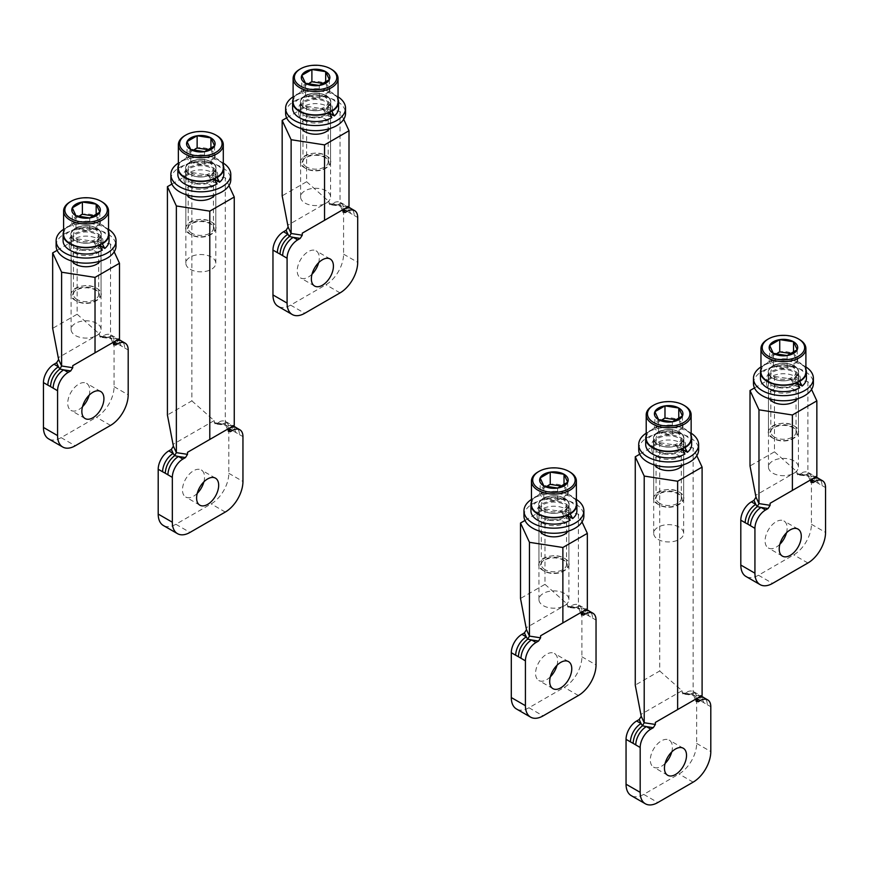 <?xml version="1.0" encoding="UTF-8"?>
<svg xmlns="http://www.w3.org/2000/svg" width="869" height="869" viewBox="0 0 869 869"><rect width="100%" height="100%" fill="white"/><g stroke="black" fill="none" stroke-linecap="round" stroke-linejoin="round"><path stroke-width="0.65" stroke-dasharray="4.34 3.26" d="M285.619 113.35A29.959 17.293 180 0 1 304.117 97.371A29.959 17.293 180 0 1 336.77 101.119A29.959 17.293 180 0 1 345.547 113.35M303.672 120.237A16.848 9.733 0 0 0 322.03 122.344A16.848 9.733 0 0 0 332.436 113.35A16.848 9.733 0 0 0 327.504 106.474A16.848 9.733 0 0 0 309.136 104.367A16.848 9.733 0 0 0 298.73 113.35A16.848 9.733 0 0 0 303.672 120.237M329.492 113.752A16.848 9.733 180 0 1 303.672 115.142A16.848 9.733 180 0 1 298.73 108.256A16.848 9.733 180 0 1 309.136 99.272A16.848 9.733 180 0 1 327.504 101.38A16.848 9.733 180 0 1 332.436 108.256A16.848 9.733 180 0 1 329.916 113.372M338.052 96.817A29.959 17.293 0 0 0 336.77 96.025A29.959 17.293 0 0 0 293.114 96.817M170.867 179.611A29.959 17.293 180 0 1 189.366 163.633A29.959 17.293 180 0 1 222.019 167.38A29.959 17.293 180 0 1 230.796 179.611M188.91 186.487A16.848 9.733 0 0 0 207.278 188.595A16.848 9.733 0 0 0 217.684 179.611A16.848 9.733 0 0 0 212.742 172.725A16.848 9.733 0 0 0 194.384 170.617A16.848 9.733 0 0 0 183.978 179.611A16.848 9.733 0 0 0 188.91 186.487M214.73 180.013A16.848 9.733 180 0 1 188.91 181.393A16.848 9.733 180 0 1 183.978 174.517A16.848 9.733 180 0 1 194.384 165.523A16.848 9.733 180 0 1 212.742 167.63A16.848 9.733 180 0 1 217.684 174.517A16.848 9.733 180 0 1 215.164 179.633M223.3 163.068A29.959 17.293 0 0 0 222.019 162.286A29.959 17.293 0 0 0 178.362 163.068M56.116 245.862A29.959 17.293 180 0 1 74.604 229.883A29.959 17.293 180 0 1 107.256 233.631A29.959 17.293 180 0 1 116.033 245.862M74.158 252.738A16.848 9.733 0 0 0 92.527 254.856A16.848 9.733 0 0 0 102.933 245.862A16.848 9.733 0 0 0 97.991 238.986A16.848 9.733 0 0 0 79.622 236.868A16.848 9.733 0 0 0 69.227 245.862A16.848 9.733 0 0 0 74.158 252.738M99.978 246.264A16.848 9.733 180 0 1 74.158 247.643A16.848 9.733 180 0 1 69.227 240.767A16.848 9.733 180 0 1 79.622 231.773A16.848 9.733 180 0 1 97.991 233.88A16.848 9.733 180 0 1 102.933 240.767A16.848 9.733 180 0 1 100.413 245.884M108.549 229.329A29.959 17.293 0 0 0 107.256 228.536A29.959 17.293 0 0 0 63.6 229.329M523.964 515.969A29.959 17.293 180 0 1 542.452 499.99A29.959 17.293 180 0 1 575.104 503.738A29.959 17.293 180 0 1 583.881 515.969M542.006 522.856A16.848 9.733 0 0 0 560.375 524.963A16.848 9.733 0 0 0 570.77 515.969A16.848 9.733 0 0 0 565.838 509.093A16.848 9.733 0 0 0 547.47 506.985A16.848 9.733 0 0 0 537.075 515.969A16.848 9.733 0 0 0 542.006 522.856M567.826 516.371A16.848 9.733 180 0 1 542.006 517.75A16.848 9.733 180 0 1 537.075 510.874A16.848 9.733 180 0 1 547.47 501.88A16.848 9.733 180 0 1 565.838 503.998A16.848 9.733 180 0 1 570.77 510.874A16.848 9.733 180 0 1 568.261 515.99M576.397 499.436A29.959 17.293 0 0 0 575.104 498.643A29.959 17.293 0 0 0 531.448 499.436M638.715 449.718A29.959 17.293 180 0 1 657.214 433.74A29.959 17.293 180 0 1 689.867 437.487A29.959 17.293 180 0 1 698.643 449.718M656.758 456.594A16.848 9.733 0 0 0 675.126 458.713A16.848 9.733 0 0 0 685.532 449.718A16.848 9.733 0 0 0 680.59 442.842A16.848 9.733 0 0 0 662.232 440.724A16.848 9.733 0 0 0 651.826 449.718A16.848 9.733 0 0 0 656.758 456.594M682.578 450.12A16.848 9.733 180 0 1 656.758 451.5A16.848 9.733 180 0 1 651.826 444.624A16.848 9.733 180 0 1 662.232 435.63A16.848 9.733 180 0 1 680.59 437.737A16.848 9.733 180 0 1 685.532 444.624A16.848 9.733 180 0 1 683.012 449.74M691.148 433.175A29.959 17.293 0 0 0 689.867 432.393A29.959 17.293 0 0 0 646.21 433.175M753.466 383.468A29.959 17.293 180 0 1 771.965 367.478A29.959 17.293 180 0 1 804.618 371.237A29.959 17.293 180 0 1 813.395 383.468M771.52 390.344A16.848 9.733 0 0 0 789.878 392.451A16.848 9.733 0 0 0 800.284 383.468A16.848 9.733 0 0 0 795.352 376.581A16.848 9.733 0 0 0 776.984 374.474A16.848 9.733 0 0 0 766.577 383.468A16.848 9.733 0 0 0 771.52 390.344M797.34 383.87A16.848 9.733 180 0 1 771.52 385.249A16.848 9.733 180 0 1 766.577 378.363A16.848 9.733 180 0 1 776.984 369.379A16.848 9.733 180 0 1 795.352 371.487A16.848 9.733 180 0 1 800.284 378.363A16.848 9.733 180 0 1 797.764 383.49M805.9 366.924A29.959 17.293 0 0 0 804.618 366.131A29.959 17.293 0 0 0 760.962 366.924M328.862 112.764L328.732 112.688A15.229 8.788 0 0 0 330.817 108.256A15.229 8.788 0 0 0 326.353 102.042A15.229 8.788 0 0 0 302.434 103.824A15.229 8.788 0 0 0 300.359 108.256A15.229 8.788 0 0 0 304.813 114.48A15.229 8.788 0 0 0 326.353 114.48L323.268 109.537A15.229 8.788 180 0 1 304.813 108.158A15.229 8.788 180 0 1 300.359 101.934A15.229 8.788 180 0 1 309.755 93.819A15.229 8.788 180 0 1 326.353 95.72A15.229 8.788 180 0 1 330.817 101.934A15.229 8.788 180 0 1 326.353 108.158L331.469 111.113M292.614 108.256A22.974 13.263 180 0 1 306.79 96.003A22.974 13.263 180 0 1 331.828 98.881A22.974 13.263 180 0 1 338.552 108.256M331.828 117.641L326.353 114.48M328.732 112.688L326.353 108.158M323.268 109.537L328.504 112.557M338.052 99.185A22.974 13.263 0 0 0 331.828 92.559A22.974 13.263 0 0 0 299.338 92.559A22.974 13.263 0 0 0 293.114 99.185M214.1 179.014L213.98 178.949A15.229 8.788 0 0 0 216.055 174.517A15.229 8.788 0 0 0 211.601 168.293A15.229 8.788 0 0 0 187.682 170.074A15.229 8.788 0 0 0 185.597 174.517A15.229 8.788 0 0 0 190.061 180.73A15.229 8.788 0 0 0 211.601 180.73L208.506 175.788A15.229 8.788 180 0 1 190.061 174.408A15.229 8.788 180 0 1 185.597 168.195A15.229 8.788 180 0 1 195.004 160.07A15.229 8.788 180 0 1 211.601 161.971A15.229 8.788 180 0 1 216.055 168.195A15.229 8.788 180 0 1 211.601 174.408L216.718 177.363M177.863 174.517A22.974 13.263 180 0 1 192.038 162.264A22.974 13.263 180 0 1 217.076 165.132A22.974 13.263 180 0 1 223.8 174.517M217.076 183.891L211.601 180.73M213.98 178.949L211.601 174.408M208.506 175.788L213.741 178.808M223.3 165.447A22.974 13.263 0 0 0 217.076 158.81A22.974 13.263 0 0 0 184.586 158.81A22.974 13.263 0 0 0 178.362 165.447M99.348 245.264L99.229 245.199A15.229 8.788 0 0 0 101.304 240.767A15.229 8.788 0 0 0 96.839 234.543A15.229 8.788 0 0 0 72.92 236.335A15.229 8.788 0 0 0 70.845 240.767A15.229 8.788 0 0 0 75.31 246.981A15.229 8.788 0 0 0 96.839 246.981L93.754 242.038A15.229 8.788 180 0 1 75.31 240.659A15.229 8.788 180 0 1 70.845 234.445A15.229 8.788 180 0 1 80.241 226.32A15.229 8.788 180 0 1 96.839 228.232A15.229 8.788 180 0 1 101.304 234.445A15.229 8.788 180 0 1 96.839 240.659L101.966 243.624M63.1 240.767A22.974 13.263 180 0 1 77.287 228.514A22.974 13.263 180 0 1 102.314 231.393A22.974 13.263 180 0 1 109.049 240.767M102.314 250.142L96.839 246.981M99.229 245.199L96.839 240.659M93.754 242.038L98.99 245.058M108.549 231.697A22.974 13.263 0 0 0 102.314 225.071A22.974 13.263 0 0 0 69.835 225.071A22.974 13.263 0 0 0 63.6 231.697M567.196 515.382L567.077 515.306A15.229 8.788 0 0 0 569.152 510.874A15.229 8.788 0 0 0 564.687 504.661A15.229 8.788 0 0 0 540.768 506.442A15.229 8.788 0 0 0 538.693 510.874A15.229 8.788 0 0 0 543.158 517.088A15.229 8.788 0 0 0 564.687 517.088L561.602 512.145A15.229 8.788 180 0 1 543.158 510.776A15.229 8.788 180 0 1 538.693 504.552A15.229 8.788 180 0 1 548.089 496.427A15.229 8.788 180 0 1 564.687 498.339A15.229 8.788 180 0 1 569.152 504.552A15.229 8.788 180 0 1 564.687 510.776L569.814 513.731M530.948 510.874A22.974 13.263 180 0 1 545.135 498.621A22.974 13.263 180 0 1 570.162 501.5A22.974 13.263 180 0 1 576.897 510.874M570.162 520.249L564.687 517.088M567.077 515.306L564.687 510.776M561.602 512.145L566.838 515.176M576.397 501.804A22.974 13.263 0 0 0 570.162 495.178A22.974 13.263 0 0 0 537.683 495.178A22.974 13.263 0 0 0 531.448 501.804M681.948 449.121L681.828 449.056A15.229 8.788 0 0 0 683.903 444.624A15.229 8.788 0 0 0 679.449 438.4A15.229 8.788 0 0 0 655.53 440.192A15.229 8.788 0 0 0 653.445 444.624A15.229 8.788 0 0 0 657.909 450.837A15.229 8.788 0 0 0 679.449 450.837L676.354 445.895A15.229 8.788 180 0 1 657.909 444.515A15.229 8.788 180 0 1 653.445 438.302A15.229 8.788 180 0 1 662.851 430.177A15.229 8.788 180 0 1 679.449 432.089A15.229 8.788 180 0 1 683.903 438.302A15.229 8.788 180 0 1 679.449 444.515L684.566 447.47M645.71 444.624A22.974 13.263 180 0 1 659.886 432.371A22.974 13.263 180 0 1 684.924 435.239A22.974 13.263 180 0 1 691.648 444.624M684.924 453.998L679.449 450.837M681.828 449.056L679.449 444.515M676.354 445.895L681.589 448.915M691.148 435.554A22.974 13.263 0 0 0 684.924 428.928A22.974 13.263 0 0 0 652.434 428.928A22.974 13.263 0 0 0 646.21 435.554M796.71 382.871L796.58 382.805A15.229 8.788 0 0 0 798.665 378.363A15.229 8.788 0 0 0 794.201 372.149A15.229 8.788 0 0 0 770.282 373.931A15.229 8.788 0 0 0 768.207 378.363A15.229 8.788 0 0 0 772.66 384.587A15.229 8.788 0 0 0 794.201 384.587L791.116 379.644A15.229 8.788 180 0 1 772.66 378.265A15.229 8.788 180 0 1 768.207 372.051A15.229 8.788 180 0 1 777.603 363.926A15.229 8.788 180 0 1 794.201 365.827A15.229 8.788 180 0 1 798.665 372.051A15.229 8.788 180 0 1 794.201 378.265L799.317 381.219M760.462 378.363A22.974 13.263 180 0 1 774.637 366.121A22.974 13.263 180 0 1 799.676 368.988A22.974 13.263 180 0 1 806.399 378.363M799.676 387.748L794.201 384.587M796.58 382.805L794.201 378.265M791.116 379.644L796.352 382.664M805.9 369.303A22.974 13.263 0 0 0 799.676 362.666A22.974 13.263 0 0 0 767.186 362.666A22.974 13.263 0 0 0 760.962 369.303M306.051 168.597L306.051 168.597A13.48 7.788 180 0 1 306.051 157.593A13.48 7.788 180 0 1 325.115 157.593A13.48 7.788 180 0 1 325.115 168.597A13.48 7.788 180 0 1 306.051 168.597L304.997 167.989A14.979 8.647 180 0 1 300.609 161.873A14.979 8.647 180 0 1 309.853 153.878A14.979 8.647 180 0 1 326.179 155.757A14.979 8.647 180 0 1 330.568 161.873A14.979 8.647 180 0 1 326.179 167.989A14.979 8.647 180 0 1 304.997 167.989C290.659 160.493 313.188 147.48 326.179 155.757C340.507 163.253 317.989 176.266 304.997 167.989L306.051 168.597M304.997 108.06A14.979 8.647 0 0 0 321.313 109.928A14.979 8.647 0 0 0 330.568 101.934A14.979 8.647 0 0 0 326.179 95.818A14.979 8.647 0 0 0 309.853 93.95A14.979 8.647 0 0 0 300.609 101.934A14.979 8.647 0 0 0 304.997 108.06C317.978 116.327 340.507 103.324 326.179 95.818C313.188 87.552 290.659 100.554 304.997 108.06M293.114 101.934A22.475 12.97 180 0 1 306.985 89.952A22.475 12.97 180 0 1 331.469 92.766A22.475 12.97 180 0 1 338.052 101.934M331.469 69.324A22.475 12.97 0 0 0 299.696 69.324M329.373 79.611L329.373 91.842L325.679 83.88L323.974 83.62M325.679 82.577L325.679 83.88A14.273 8.234 180 0 1 329.373 91.842A14.273 8.234 180 0 1 319.281 97.665L329.373 91.842M319.281 85.434L319.281 97.665A14.273 8.234 180 0 1 305.497 95.536L319.281 97.665M305.497 83.305L305.497 95.536A14.273 8.234 180 0 1 301.804 87.573L305.497 95.536M301.804 75.342L301.804 87.573A14.273 8.234 180 0 1 311.895 81.751A14.273 8.234 180 0 1 325.679 83.88M307.767 84.13L301.804 87.573M306.659 167.022A12.611 7.289 180 0 1 302.966 161.873A12.611 7.289 180 0 1 310.754 155.149A12.611 7.289 180 0 1 324.506 156.724A12.611 7.289 180 0 1 328.2 161.873A12.611 7.289 180 0 1 320.411 168.608A12.611 7.289 180 0 1 306.659 167.022M324.506 96.785A12.611 7.289 0 0 0 310.754 95.21A12.611 7.289 0 0 0 302.966 101.934A12.611 7.289 0 0 0 306.659 107.093A12.611 7.289 0 0 0 320.411 108.668A12.611 7.289 0 0 0 328.2 101.934A12.611 7.289 0 0 0 324.506 96.785M191.299 234.858L191.299 234.858A13.48 7.788 180 0 1 191.299 223.844A13.48 7.788 180 0 1 210.363 223.844A13.48 7.788 180 0 1 210.363 234.858A13.48 7.788 180 0 1 191.299 234.858L190.235 234.239A14.979 8.647 180 0 1 185.847 228.123A14.979 8.647 180 0 1 195.101 220.139A14.979 8.647 180 0 1 211.428 222.008A14.979 8.647 180 0 1 215.805 228.123A14.979 8.647 180 0 1 211.428 234.239A14.979 8.647 180 0 1 190.235 234.239C175.907 226.744 198.425 213.741 211.428 222.008C225.755 229.514 203.227 242.516 190.235 234.239L191.299 234.858M190.235 174.311A14.979 8.647 0 0 0 206.561 176.179A14.979 8.647 0 0 0 215.805 168.195A14.979 8.647 0 0 0 211.428 162.079A14.979 8.647 0 0 0 195.101 160.2A14.979 8.647 0 0 0 185.847 168.195A14.979 8.647 0 0 0 190.235 174.311C203.227 182.577 225.755 169.574 211.428 162.079C198.436 153.802 175.907 166.805 190.235 174.311M178.362 168.195A22.475 12.97 180 0 1 192.234 156.203A22.475 12.97 180 0 1 216.718 159.016A22.475 12.97 180 0 1 223.3 168.195M216.718 135.575A22.475 12.97 0 0 0 184.945 135.575M214.61 145.862L214.61 158.093L210.917 150.131L209.212 149.87M210.917 148.827L210.917 150.131A14.273 8.234 180 0 1 214.61 158.093A14.273 8.234 180 0 1 204.519 163.915L214.61 158.093M204.519 151.684L204.519 163.915A14.273 8.234 180 0 1 190.745 161.786L204.519 163.915M190.745 149.555L190.745 161.786A14.273 8.234 180 0 1 187.052 153.824L190.745 161.786M187.052 141.593L187.052 153.824A14.273 8.234 180 0 1 197.133 148.002A14.273 8.234 180 0 1 210.917 150.131M193.005 150.391L187.052 153.824M191.908 233.272A12.611 7.289 180 0 1 188.215 228.123A12.611 7.289 180 0 1 196.003 221.399A12.611 7.289 180 0 1 209.755 222.975A12.611 7.289 180 0 1 213.448 228.123A12.611 7.289 180 0 1 205.66 234.858A12.611 7.289 180 0 1 191.908 233.272M209.755 163.046A12.611 7.289 0 0 0 196.003 161.46A12.611 7.289 0 0 0 188.215 168.195A12.611 7.289 0 0 0 191.908 173.344A12.611 7.289 0 0 0 205.66 174.919A12.611 7.289 0 0 0 213.448 168.195A12.611 7.289 0 0 0 209.755 163.046M76.537 301.108L76.537 301.108A13.48 7.788 180 0 1 76.537 290.094A13.48 7.788 180 0 1 95.612 290.094A13.48 7.788 180 0 1 95.612 301.108A13.48 7.788 180 0 1 76.537 301.108L75.484 300.5A14.979 8.647 180 0 1 71.095 294.385A14.979 8.647 180 0 1 80.339 286.39A14.979 8.647 180 0 1 96.665 288.269A14.979 8.647 180 0 1 101.054 294.385A14.979 8.647 180 0 1 96.665 300.5A14.979 8.647 180 0 1 75.484 300.5C61.156 292.994 83.674 279.992 96.665 288.269C110.993 295.764 88.475 308.767 75.484 300.5L76.537 301.108M75.484 240.561A14.979 8.647 0 0 0 91.81 242.44A14.979 8.647 0 0 0 101.054 234.445A14.979 8.647 0 0 0 96.665 228.33A14.979 8.647 0 0 0 80.339 226.451A14.979 8.647 0 0 0 71.095 234.445A14.979 8.647 0 0 0 75.484 240.561C88.464 248.838 111.004 235.836 96.665 228.33C83.685 220.053 61.145 233.055 75.484 240.561M63.6 234.445A22.475 12.97 180 0 1 77.471 222.464A22.475 12.97 180 0 1 101.966 225.277A22.475 12.97 180 0 1 108.549 234.445M101.966 201.825A22.475 12.97 0 0 0 70.183 201.825M99.859 212.112L99.859 224.343L96.166 216.392L94.46 216.12M96.166 215.077L96.166 216.392A14.273 8.234 180 0 1 99.859 224.343A14.273 8.234 180 0 1 89.768 230.176L99.859 224.343M89.768 217.945L89.768 230.176A14.273 8.234 180 0 1 75.983 228.036L89.768 230.176M75.983 215.805L75.983 228.036A14.273 8.234 180 0 1 72.29 220.085L75.983 228.036M72.29 207.854L72.29 220.085A14.273 8.234 180 0 1 82.381 214.252A14.273 8.234 180 0 1 96.166 216.392M78.253 216.642L72.29 220.085M77.156 299.533A12.611 7.289 180 0 1 73.463 294.385A12.611 7.289 180 0 1 81.251 287.65A12.611 7.289 180 0 1 94.993 289.225A12.611 7.289 180 0 1 98.686 294.385A12.611 7.289 180 0 1 90.897 301.108A12.611 7.289 180 0 1 77.156 299.533M94.993 229.297A12.611 7.289 0 0 0 81.251 227.721A12.611 7.289 0 0 0 73.463 234.445A12.611 7.289 0 0 0 77.156 239.594A12.611 7.289 0 0 0 90.897 241.18A12.611 7.289 0 0 0 98.686 234.445A12.611 7.289 0 0 0 94.993 229.297M544.385 571.215L544.385 571.215A13.48 7.788 180 0 1 544.385 560.212A13.48 7.788 180 0 1 563.46 560.212A13.48 7.788 180 0 1 563.46 571.215A13.48 7.788 180 0 1 544.385 571.215L543.331 570.607A14.979 8.647 180 0 1 538.943 564.492A14.979 8.647 180 0 1 548.187 556.497A14.979 8.647 180 0 1 564.513 558.376A14.979 8.647 180 0 1 568.902 564.492A14.979 8.647 180 0 1 564.513 570.607A14.979 8.647 180 0 1 543.331 570.607C529.004 563.112 551.522 550.099 564.513 558.376C578.841 565.871 556.323 578.884 543.331 570.607L544.385 571.215M543.331 510.668A14.979 8.647 0 0 0 559.658 512.547A14.979 8.647 0 0 0 568.902 504.552A14.979 8.647 0 0 0 564.513 498.437A14.979 8.647 0 0 0 548.187 496.568A14.979 8.647 0 0 0 538.943 504.552A14.979 8.647 0 0 0 543.331 510.668C556.312 518.945 578.852 505.943 564.513 498.437C551.533 490.17 528.993 503.173 543.331 510.668M531.448 504.552A22.475 12.97 180 0 1 545.319 492.571A22.475 12.97 180 0 1 569.814 495.384A22.475 12.97 180 0 1 576.397 504.552M569.814 471.932A22.475 12.97 0 0 0 538.03 471.943M567.707 482.219L567.707 494.45L564.014 486.499L562.308 486.238M564.014 485.184L564.014 486.499A14.273 8.234 180 0 1 567.707 494.45A14.273 8.234 180 0 1 557.616 500.283L567.707 494.45M557.616 488.052L557.616 500.283A14.273 8.234 180 0 1 543.831 498.143L557.616 500.283M543.831 485.912L543.831 498.143A14.273 8.234 180 0 1 540.138 490.192L543.831 498.143M540.138 477.961L540.138 490.192A14.273 8.234 180 0 1 550.229 484.37A14.273 8.234 180 0 1 564.014 486.499M546.101 486.749L540.138 490.192M545.004 569.64A12.611 7.289 180 0 1 541.311 564.492A12.611 7.289 180 0 1 549.099 557.757A12.611 7.289 180 0 1 562.84 559.343A12.611 7.289 180 0 1 566.534 564.492A12.611 7.289 180 0 1 558.745 571.215A12.611 7.289 180 0 1 545.004 569.64M562.84 499.403A12.611 7.289 0 0 0 549.099 497.828A12.611 7.289 0 0 0 541.311 504.552A12.611 7.289 0 0 0 545.004 509.701A12.611 7.289 0 0 0 558.745 511.287A12.611 7.289 0 0 0 566.534 504.552A12.611 7.289 0 0 0 562.84 499.403M659.147 504.965L659.147 504.965A13.48 7.788 180 0 1 659.147 493.95A13.48 7.788 180 0 1 678.211 493.95A13.48 7.788 180 0 1 678.211 504.965A13.48 7.788 180 0 1 659.147 504.965L658.083 504.357A14.979 8.647 180 0 1 653.694 498.241A14.979 8.647 180 0 1 662.949 490.246A14.979 8.647 180 0 1 679.265 492.126A14.979 8.647 180 0 1 683.653 498.241A14.979 8.647 180 0 1 679.276 504.357A14.979 8.647 180 0 1 658.083 504.357C643.755 496.851 666.273 483.848 679.265 492.126C693.603 499.621 671.074 512.623 658.083 504.357L659.147 504.965M658.083 444.417A14.979 8.647 0 0 0 674.409 446.297A14.979 8.647 0 0 0 683.653 438.302A14.979 8.647 0 0 0 679.265 432.186A14.979 8.647 0 0 0 662.949 430.307A14.979 8.647 0 0 0 653.694 438.302A14.979 8.647 0 0 0 658.083 444.417C671.074 452.695 693.603 439.692 679.265 432.186C666.284 423.909 643.755 436.911 658.083 444.417M646.21 438.302A22.475 12.97 180 0 1 660.082 426.321A22.475 12.97 180 0 1 684.566 429.123A22.475 12.97 180 0 1 691.148 438.302M684.566 405.682A22.475 12.97 0 0 0 652.793 405.682M682.458 415.969L682.458 428.2L678.765 420.248L677.06 419.977M678.765 418.934L678.765 420.248A14.273 8.234 180 0 1 682.458 428.2A14.273 8.234 180 0 1 672.367 434.022L682.458 428.2M672.367 421.791L672.367 434.022A14.273 8.234 180 0 1 658.583 431.893L672.367 434.022M658.583 419.662L658.583 431.893A14.273 8.234 180 0 1 654.889 423.942L658.583 431.893M654.889 411.71L654.889 423.942A14.273 8.234 180 0 1 664.981 418.108A14.273 8.234 180 0 1 678.765 420.248M660.853 420.498L654.889 423.942M659.756 503.39A12.611 7.289 180 0 1 656.062 498.241A12.611 7.289 180 0 1 663.851 491.506A12.611 7.289 180 0 1 677.603 493.081A12.611 7.289 180 0 1 681.296 498.241A12.611 7.289 180 0 1 673.508 504.965A12.611 7.289 180 0 1 659.756 503.39M677.603 433.153A12.611 7.289 0 0 0 663.851 431.567A12.611 7.289 0 0 0 656.062 438.302A12.611 7.289 0 0 0 659.756 443.451A12.611 7.289 0 0 0 673.508 445.026A12.611 7.289 0 0 0 681.296 438.302A12.611 7.289 0 0 0 677.603 433.153M773.899 438.715L773.899 438.715A13.48 7.788 180 0 1 773.899 427.7A13.48 7.788 180 0 1 792.962 427.7A13.48 7.788 180 0 1 792.962 438.715A13.48 7.788 180 0 1 773.899 438.715L772.834 438.095A14.979 8.647 180 0 1 768.457 431.98A14.979 8.647 180 0 1 777.701 423.996A14.979 8.647 180 0 1 794.027 425.864A14.979 8.647 180 0 1 798.415 431.98A14.979 8.647 180 0 1 794.027 438.095A14.979 8.647 180 0 1 772.834 438.095C758.507 430.6 781.035 417.598 794.027 425.864C808.355 433.359 785.837 446.373 772.834 438.095L773.899 438.715M772.834 378.167A14.979 8.647 0 0 0 789.161 380.035A14.979 8.647 0 0 0 798.415 372.051A14.979 8.647 0 0 0 794.027 365.936A14.979 8.647 0 0 0 777.701 364.057A14.979 8.647 0 0 0 768.457 372.051A14.979 8.647 0 0 0 772.834 378.167C785.826 386.433 808.355 373.431 794.027 365.936C781.035 357.659 758.507 370.661 772.834 378.167M760.962 372.051A22.475 12.97 180 0 1 774.833 360.059A22.475 12.97 180 0 1 799.317 362.873A22.475 12.97 180 0 1 805.9 372.051M799.317 339.431A22.475 12.97 0 0 0 767.544 339.431M797.21 349.718L797.21 361.949L793.527 353.987L791.822 353.726M793.527 352.684L793.527 353.987A14.273 8.234 180 0 1 797.21 361.949A14.273 8.234 180 0 1 787.129 367.772L797.21 361.949M787.129 355.54L787.129 367.772A14.273 8.234 180 0 1 773.345 365.643L787.129 367.772M773.345 353.411L773.345 365.643A14.273 8.234 180 0 1 769.652 357.68L773.345 365.643M769.652 345.449L769.652 357.68A14.273 8.234 180 0 1 779.743 351.858A14.273 8.234 180 0 1 793.527 353.987M775.615 354.248L769.652 357.68M774.507 437.129A12.611 7.289 180 0 1 770.814 431.98A12.611 7.289 180 0 1 778.602 425.256A12.611 7.289 180 0 1 792.354 426.831A12.611 7.289 180 0 1 796.047 431.98A12.611 7.289 180 0 1 788.259 438.715A12.611 7.289 180 0 1 774.507 437.129M792.354 366.903A12.611 7.289 0 0 0 778.602 365.317A12.611 7.289 0 0 0 770.814 372.051A12.611 7.289 0 0 0 774.507 377.2A12.611 7.289 0 0 0 788.259 378.775A12.611 7.289 0 0 0 796.047 372.051A12.611 7.289 0 0 0 792.354 366.903M57.137 250.337L77.124 238.801L77.124 314.23L52.661 328.352M114.187 251.836L110.537 243.972L77.124 238.801M72.062 261.145A14.979 8.647 180 0 1 71.095 258.093A14.979 8.647 180 0 1 80.339 250.098A14.979 8.647 180 0 1 96.665 251.977A14.979 8.647 180 0 1 101.054 258.093A14.979 8.647 180 0 1 100.087 261.145M96.665 323.333A14.979 8.647 0 0 0 80.339 321.454A14.979 8.647 0 0 0 71.095 329.449A14.979 8.647 0 0 0 75.484 335.564A14.979 8.647 0 0 0 91.81 337.433A14.979 8.647 0 0 0 101.054 329.449A14.979 8.647 0 0 0 96.665 323.333M89.138 395.199A15.609 9.005 120 0 0 89.789 390.496A15.609 9.005 120 0 0 86.563 383.348A15.609 9.005 120 0 0 74.538 387.531A15.609 9.005 120 0 0 67.728 403.238A15.609 9.005 120 0 0 70.954 410.374A15.609 9.005 120 0 0 82.501 406.692M77.124 314.23L99.403 333.978L100.228 337.183L103.476 335.706A14.979 8.647 -60 0 1 110.971 334.967A14.979 8.647 -60 0 1 114.067 341.821L114.067 386.672A24.962 14.415 -60 0 1 96.416 417.25L61.102 437.639A24.962 14.415 -60 0 1 48.621 438.867M99.403 333.978L58.625 357.517M101.434 336.879L107.006 337.748A14.979 8.647 -60 0 1 114.502 336.998A14.979 8.647 -60 0 1 117.597 343.863L124.658 347.937A14.979 8.647 -60 0 0 121.562 341.082M121.128 345.753L117.673 338.682L112.21 338.791L114.067 341.821L117.597 343.863M110.971 334.967L117.673 338.682M103.476 335.706L107.006 337.748L112.21 338.791L100.228 337.183M112.21 338.791L110.537 337.748L110.537 243.972M113.567 344.645L110.537 337.748L113.524 344.178M119.487 338.693L113.524 342.136M286.64 117.836L306.627 106.29L306.627 181.719L282.164 195.84M343.7 119.335L340.051 111.46L306.627 106.29M301.576 128.645A14.979 8.647 180 0 1 300.609 125.581A14.979 8.647 180 0 1 309.853 117.597A14.979 8.647 180 0 1 326.179 119.466A14.979 8.647 180 0 1 330.568 125.581A14.979 8.647 180 0 1 329.601 128.645M326.179 190.822A14.979 8.647 0 0 0 309.853 188.942A14.979 8.647 0 0 0 300.609 196.937A14.979 8.647 0 0 0 304.997 203.053A14.979 8.647 0 0 0 321.313 204.932A14.979 8.647 0 0 0 330.568 196.937A14.979 8.647 0 0 0 326.179 190.822M318.651 262.688A15.609 9.005 120 0 0 319.303 257.984A15.609 9.005 120 0 0 316.077 250.848A15.609 9.005 120 0 0 304.041 255.019A15.609 9.005 120 0 0 297.231 270.726A15.609 9.005 120 0 0 300.468 277.874A15.609 9.005 120 0 0 312.014 274.18M306.627 181.719L328.906 201.478L329.742 204.682L332.99 203.205A14.979 8.647 -60 0 1 340.474 202.455A14.979 8.647 -60 0 1 343.581 209.32L343.581 254.161A24.962 14.415 -60 0 1 325.929 284.739L290.615 305.128A24.962 14.415 -60 0 1 278.134 306.366M328.906 201.478L288.139 225.017M330.948 204.378L336.52 205.236A14.979 8.647 -60 0 1 344.005 204.497A14.979 8.647 -60 0 1 347.111 211.352L354.172 215.436A14.979 8.647 -60 0 0 351.065 208.571M350.642 213.242L347.176 206.17L341.713 206.279L343.581 209.32L347.111 211.352M340.474 202.455L347.176 206.17M332.99 203.205L336.52 205.236L341.713 206.279L329.742 204.682M341.713 206.279L340.051 205.236L340.051 111.46M343.081 212.134L340.051 205.236L343.038 211.667M349.001 206.181L343.038 209.635M524.985 520.444L544.972 508.908L544.972 584.337L520.509 598.459M582.034 521.943L578.385 514.079L544.972 508.908M539.91 531.263A14.979 8.647 180 0 1 538.943 528.2A14.979 8.647 180 0 1 548.187 520.216A14.979 8.647 180 0 1 564.513 522.084A14.979 8.647 180 0 1 568.902 528.2A14.979 8.647 180 0 1 567.935 531.263M564.513 593.44A14.979 8.647 0 0 0 548.187 591.561A14.979 8.647 0 0 0 538.943 599.556A14.979 8.647 0 0 0 543.331 605.671A14.979 8.647 0 0 0 559.658 607.54A14.979 8.647 0 0 0 568.902 599.556A14.979 8.647 0 0 0 564.513 593.44M556.986 665.306A15.609 9.005 120 0 0 557.637 660.603A15.609 9.005 120 0 0 554.411 653.455A15.609 9.005 120 0 0 542.386 657.637A15.609 9.005 120 0 0 535.576 673.345A15.609 9.005 120 0 0 538.802 680.492A15.609 9.005 120 0 0 550.349 676.799M544.972 584.337L567.251 604.096L568.076 607.29L571.324 605.812A14.979 8.647 -60 0 1 578.808 605.074A14.979 8.647 -60 0 1 581.915 611.928L581.915 656.779A24.962 14.415 -60 0 1 564.263 687.357L528.949 707.746A24.962 14.415 -60 0 1 516.468 708.985M567.251 604.096L526.473 627.635M569.282 606.996L574.854 607.855A14.979 8.647 -60 0 1 582.349 607.116A14.979 8.647 -60 0 1 585.445 613.97L592.506 618.044A14.979 8.647 -60 0 0 589.41 611.189M588.976 615.86L585.51 608.789L580.058 608.897L581.915 611.928L585.445 613.97M578.808 605.074L585.51 608.789M571.324 605.812L574.854 607.855L580.058 608.897L568.076 607.29M580.058 608.897L578.385 607.855L578.385 514.079M581.415 614.752L578.385 607.855L581.372 614.285M587.335 608.8L581.372 612.243M754.488 387.943L774.475 376.407L774.475 451.826L750.012 465.958M811.548 389.442L807.898 381.578L774.475 376.407M769.423 398.752A14.979 8.647 180 0 1 768.457 395.699A14.979 8.647 180 0 1 777.701 387.704A14.979 8.647 180 0 1 794.027 389.584A14.979 8.647 180 0 1 798.415 395.699A14.979 8.647 180 0 1 797.449 398.752M794.027 460.928A14.979 8.647 0 0 0 777.701 459.06A14.979 8.647 0 0 0 768.457 467.044A14.979 8.647 0 0 0 772.834 473.16A14.979 8.647 0 0 0 789.161 475.039A14.979 8.647 0 0 0 798.415 467.044A14.979 8.647 0 0 0 794.027 460.928M786.499 532.795A15.609 9.005 120 0 0 787.151 528.091A15.609 9.005 120 0 0 783.914 520.955A15.609 9.005 120 0 0 771.889 525.137A15.609 9.005 120 0 0 765.078 540.833A15.609 9.005 120 0 0 768.315 547.981A15.609 9.005 120 0 0 779.862 544.287M774.475 451.826L796.754 471.585L797.59 474.789L800.838 473.312A14.979 8.647 -60 0 1 808.322 472.562A14.979 8.647 -60 0 1 811.429 479.427L811.429 524.279A24.962 14.415 -60 0 1 793.766 554.856L758.463 575.235A24.962 14.415 -60 0 1 745.982 576.473M796.754 471.585L755.987 495.124M798.796 474.485L804.368 475.343A14.979 8.647 -60 0 1 811.852 474.604A14.979 8.647 -60 0 1 814.959 481.459L822.02 485.543A14.979 8.647 -60 0 0 818.913 478.678M818.489 483.36L815.024 476.277L809.56 476.386L811.429 479.427L814.959 481.459M808.322 472.562L815.024 476.277M800.838 473.312L804.368 475.343L809.56 476.386L797.59 474.789M809.56 476.386L807.898 475.343L807.898 381.578M810.929 482.252L807.898 475.343L810.875 481.774M816.849 476.299L810.875 479.742M171.888 184.087L191.875 172.551L191.875 400.87L167.413 414.991M228.949 185.586L225.288 177.721L191.875 172.551M186.813 194.895A14.979 8.647 180 0 1 185.847 191.843A14.979 8.647 180 0 1 195.101 183.848A14.979 8.647 180 0 1 211.428 185.727A14.979 8.647 180 0 1 215.805 191.843A14.979 8.647 180 0 1 214.839 194.895M190.235 269.303A14.979 8.647 0 0 0 206.561 271.182A14.979 8.647 0 0 0 215.805 263.188A14.979 8.647 0 0 0 211.428 257.072A14.979 8.647 0 0 0 195.101 255.204A14.979 8.647 0 0 0 185.847 263.188A14.979 8.647 0 0 0 190.235 269.303M203.889 481.839A15.609 9.005 120 0 0 204.552 477.135A15.609 9.005 120 0 0 201.315 469.988A15.609 9.005 120 0 0 189.29 474.17A15.609 9.005 120 0 0 182.479 489.877A15.609 9.005 120 0 0 185.716 497.014A15.609 9.005 120 0 0 197.263 493.331M191.875 400.87L214.154 420.629L214.991 423.822L218.228 422.345A14.979 8.647 -60 0 1 225.723 421.606A14.979 8.647 -60 0 1 228.819 428.46L228.819 473.312A24.962 14.415 -60 0 1 211.167 503.89L175.864 524.279A24.962 14.415 -60 0 1 163.372 525.517M214.154 420.629L173.387 444.168M216.196 423.529L221.758 424.387A14.979 8.647 -60 0 1 229.253 423.648A14.979 8.647 -60 0 1 232.36 430.503L239.42 434.576A14.979 8.647 120 0 0 236.314 427.722M218.228 422.345L221.758 424.387L226.961 425.43L214.991 423.822M235.89 432.393L233.066 425.691L226.961 425.43L225.288 424.387L225.288 177.721M228.33 431.285L225.288 424.387L228.275 430.818M226.961 425.43L228.819 428.46L232.36 430.503M225.723 421.606L232.425 425.321M234.25 425.332L228.275 428.775M639.736 454.194L659.723 442.658L659.723 670.977L635.261 685.098M696.797 455.693L693.136 447.828L659.723 442.658M654.661 465.002A14.979 8.647 180 0 1 653.694 461.95A14.979 8.647 180 0 1 662.949 453.955A14.979 8.647 180 0 1 679.265 455.834A14.979 8.647 180 0 1 683.653 461.95A14.979 8.647 180 0 1 682.686 465.002M658.083 539.421A14.979 8.647 0 0 0 674.409 541.289A14.979 8.647 0 0 0 683.653 533.305A14.979 8.647 0 0 0 679.265 527.179A14.979 8.647 0 0 0 662.949 525.311A14.979 8.647 0 0 0 653.694 533.305A14.979 8.647 0 0 0 658.083 539.421M671.737 751.946A15.609 9.005 120 0 0 672.4 747.242A15.609 9.005 120 0 0 669.163 740.095A15.609 9.005 120 0 0 657.138 744.277A15.609 9.005 120 0 0 650.327 759.984A15.609 9.005 120 0 0 653.564 767.131A15.609 9.005 120 0 0 665.111 763.438M659.723 670.977L682.002 690.736L682.838 693.94L686.076 692.452A14.979 8.647 -60 0 1 693.571 691.713A14.979 8.647 -60 0 1 696.666 698.567L696.666 743.419A24.962 14.415 -60 0 1 679.015 773.997L643.712 794.385A24.962 14.415 -60 0 1 631.22 795.624M682.002 690.736L641.224 714.275M684.044 693.636L689.606 694.494A14.979 8.647 -60 0 1 697.101 693.755A14.979 8.647 -60 0 1 700.197 700.61L707.268 704.683A14.979 8.647 120 0 0 704.162 697.829M686.076 692.452L689.606 694.494L694.809 695.537L682.838 693.94M703.738 702.5L700.914 695.797L694.809 695.537L693.136 694.494L693.136 447.828M696.178 701.392L693.136 694.494L696.123 700.925M694.809 695.537L696.666 698.567L700.208 700.61M693.571 691.713L700.273 695.428M702.098 695.439L696.123 698.882M61.102 437.639L75.234 445.786M110.537 425.408L96.416 417.25M114.067 386.672L128.188 394.83M128.188 349.979L124.658 347.937M99.403 336.021L110.537 337.748M290.615 305.128L304.737 313.285M340.051 292.896L325.929 284.739M343.581 254.161L357.702 262.319M357.702 217.467L354.172 215.436M328.906 203.52L340.051 205.236M528.949 707.746L543.071 715.904M578.385 695.515L564.263 687.357M581.915 656.779L596.036 664.937M596.036 620.086L592.506 618.044M567.251 606.127L578.385 607.855M758.463 575.235L772.584 583.392M807.898 563.003L793.766 554.856M811.429 524.279L825.55 532.425M825.55 487.574L822.02 485.543M796.754 473.627L807.898 475.343M175.864 524.279L189.985 532.425M225.288 512.047L211.167 503.89M228.819 473.312L242.951 481.469M242.951 436.618L239.42 434.576M214.154 422.66L225.288 424.387M643.712 794.385L657.833 802.543M693.136 782.154L679.015 773.997M696.666 743.419L710.799 751.576M710.799 706.725L707.268 704.683M682.002 692.767L693.136 694.494M332.436 113.35L332.436 108.256M298.73 113.35L298.73 108.256M217.684 179.611L217.684 174.517M183.978 179.611L183.978 174.517M102.933 245.862L102.933 240.767M69.227 245.862L69.227 240.767M570.77 515.969L570.77 510.874M537.075 515.969L537.075 510.874M685.532 449.718L685.532 444.624M651.826 449.718L651.826 444.624M800.284 383.468L800.284 378.363M766.577 383.468L766.577 378.363M330.817 108.256L330.817 101.934M300.359 108.256L300.359 101.934M216.055 174.517L216.055 168.195M185.597 174.517L185.597 168.195M101.304 240.767L101.304 234.445M70.845 240.767L70.845 234.445M569.152 510.874L569.152 504.552M538.693 510.874L538.693 504.552M683.903 444.624L683.903 438.302M653.445 444.624L653.445 438.302M798.665 378.363L798.665 372.051M768.207 378.363L768.207 372.051M325.115 168.597L326.179 167.989M330.568 161.873L330.568 101.934M300.609 161.873L300.609 101.934M302.966 161.873L302.966 101.934M328.2 161.873L328.2 101.934M210.363 234.858L211.428 234.239M215.805 228.123L215.805 168.195M185.847 228.123L185.847 168.195M188.215 228.123L188.215 168.195M213.448 228.123L213.448 168.195M95.612 301.108L96.665 300.5M101.054 294.385L101.054 234.445M71.095 294.385L71.095 234.445M73.463 294.385L73.463 234.445M98.686 294.385L98.686 234.445M563.46 571.215L564.513 570.607M568.902 564.492L568.902 504.552M538.943 564.492L538.943 504.552M541.311 564.492L541.311 504.552M566.534 564.492L566.534 504.552M678.211 504.965L679.276 504.357M683.653 498.241L683.653 438.302M653.694 498.241L653.694 438.302M656.062 498.241L656.062 438.302M681.296 498.241L681.296 438.302M792.962 438.715L794.027 438.095M798.415 431.98L798.415 372.051M768.457 431.98L768.457 372.051M770.814 431.98L770.814 372.051M796.047 431.98L796.047 372.051M71.095 329.449L71.095 258.093M101.054 329.449L101.054 258.093M85.086 418.532L70.954 410.374M100.685 391.506L86.563 383.348M300.609 196.937L300.609 125.581M330.568 196.937L330.568 125.581M314.589 286.02L300.468 277.874M330.198 258.995L316.077 250.848M538.943 599.556L538.943 528.2M568.902 599.556L568.902 528.2M552.923 688.639L538.802 680.492M568.532 661.613L554.411 653.455M768.457 467.044L768.457 395.699M798.415 467.044L798.415 395.699M782.437 556.138L768.315 547.981M798.046 529.102L783.914 520.955M215.805 263.188L215.805 191.843M185.847 263.188L185.847 191.843M199.837 505.171L185.716 497.014M215.436 478.146L201.315 469.988M683.653 533.305L683.653 461.95M653.694 533.305L653.694 461.95M667.685 775.278L653.564 767.131M683.284 748.252L669.163 740.095"/><path stroke-width="1.3" d="M345.547 108.256L345.547 113.35A29.959 17.293 180 0 1 327.048 129.34A29.959 17.293 180 0 1 294.395 125.581A29.959 17.293 180 0 1 285.619 113.35L285.619 108.256A29.959 17.293 0 0 0 294.395 120.487A29.959 17.293 0 0 0 327.048 124.234A29.959 17.293 0 0 0 345.547 108.256A29.959 17.293 0 0 0 338.052 96.817M293.114 96.817A29.959 17.293 0 0 0 285.619 108.256M230.796 174.517L230.796 179.611A29.959 17.293 180 0 1 212.297 195.59A29.959 17.293 180 0 1 179.644 191.843A29.959 17.293 180 0 1 170.867 179.611L170.867 174.517A29.959 17.293 0 0 0 179.644 186.748A29.959 17.293 0 0 0 212.297 190.496A29.959 17.293 0 0 0 230.796 174.517A29.959 17.293 0 0 0 223.3 163.068M178.362 163.068A29.959 17.293 0 0 0 170.867 174.517M116.033 240.767L116.033 245.862A29.959 17.293 180 0 1 97.545 261.841A29.959 17.293 180 0 1 64.893 258.093A29.959 17.293 180 0 1 56.116 245.862L56.116 240.767A29.959 17.293 0 0 0 64.893 252.998A29.959 17.293 0 0 0 97.545 256.746A29.959 17.293 0 0 0 116.033 240.767A29.959 17.293 0 0 0 108.549 229.329M63.6 229.329A29.959 17.293 0 0 0 56.116 240.767M583.881 510.874L583.881 515.969A29.959 17.293 180 0 1 565.393 531.947A29.959 17.293 180 0 1 532.74 528.2A29.959 17.293 180 0 1 523.964 515.969L523.964 510.874A29.959 17.293 0 0 0 532.74 523.105A29.959 17.293 0 0 0 565.393 526.853A29.959 17.293 0 0 0 583.881 510.874A29.959 17.293 0 0 0 576.397 499.436M531.448 499.436A29.959 17.293 0 0 0 523.964 510.874M698.643 444.624L698.643 449.718A29.959 17.293 180 0 1 680.145 465.697A29.959 17.293 180 0 1 647.492 461.95A29.959 17.293 180 0 1 638.715 449.718L638.715 444.624A29.959 17.293 0 0 0 647.492 456.855A29.959 17.293 0 0 0 680.145 460.603A29.959 17.293 0 0 0 698.643 444.624A29.959 17.293 0 0 0 691.148 433.175M646.21 433.175A29.959 17.293 0 0 0 638.715 444.624M813.395 378.363L813.395 383.468A29.959 17.293 180 0 1 794.896 399.447A29.959 17.293 180 0 1 762.243 395.699A29.959 17.293 180 0 1 753.466 383.468L753.466 378.363A29.959 17.293 0 0 0 762.243 390.605A29.959 17.293 0 0 0 794.896 394.352A29.959 17.293 0 0 0 813.395 378.363A29.959 17.293 0 0 0 805.9 366.924M760.962 366.924A29.959 17.293 0 0 0 753.466 378.363M293.114 99.185A22.974 13.263 0 0 0 292.614 101.934L292.614 108.256A22.974 13.263 180 0 0 299.338 117.641A22.974 13.263 180 0 0 331.828 117.641L328.862 112.764L334.326 115.925A22.974 13.263 180 0 0 338.552 108.256L338.552 101.934A22.974 13.263 0 0 0 338.052 99.185M328.504 112.557L328.862 112.764A22.974 13.263 0 0 1 299.338 111.319A22.974 13.263 0 0 1 292.614 101.934M331.469 111.113L331.828 111.319A22.974 13.263 0 0 0 338.552 101.934M331.828 111.319L334.326 115.925M178.362 165.447A22.974 13.263 0 0 0 177.863 168.195L177.863 174.517A22.974 13.263 180 0 0 184.586 183.891A22.974 13.263 180 0 0 217.076 183.891L214.1 179.014L219.575 182.175A22.974 13.263 180 0 0 223.8 174.517L223.8 168.195A22.974 13.263 0 0 0 223.3 165.447M213.741 178.808L214.1 179.014A22.974 13.263 0 0 1 184.586 177.569A22.974 13.263 0 0 1 177.863 168.195M216.718 177.363L217.076 177.569A22.974 13.263 0 0 0 223.8 168.195M217.076 177.569L219.575 182.175M63.6 231.697A22.974 13.263 0 0 0 63.1 234.445L63.1 240.767A22.974 13.263 180 0 0 69.835 250.142A22.974 13.263 180 0 0 102.314 250.142L99.348 245.264L104.823 248.425A22.974 13.263 180 0 0 109.049 240.767L109.049 234.445A22.974 13.263 0 0 0 108.549 231.697M98.99 245.058L99.348 245.264A22.974 13.263 0 0 1 69.835 243.82A22.974 13.263 0 0 1 63.1 234.445M101.966 243.624L102.314 243.82A22.974 13.263 0 0 0 109.049 234.445M102.314 243.82L104.823 248.425M531.448 501.804A22.974 13.263 0 0 0 530.948 504.552L530.948 510.874A22.974 13.263 180 0 0 537.683 520.249A22.974 13.263 180 0 0 570.162 520.249L567.196 515.382L572.671 518.543A22.974 13.263 180 0 0 576.897 510.874L576.897 504.552A22.974 13.263 0 0 0 576.397 501.804M566.838 515.176L567.196 515.382A22.974 13.263 0 0 1 537.683 513.937A22.974 13.263 0 0 1 530.948 504.552M569.814 513.731L570.162 513.937A22.974 13.263 0 0 0 576.897 504.552M570.162 513.937L572.671 518.543M646.21 435.554A22.974 13.263 0 0 0 645.71 438.302L645.71 444.624A22.974 13.263 180 0 0 652.434 453.998A22.974 13.263 180 0 0 684.924 453.998L681.948 449.121L687.422 452.282A22.974 13.263 180 0 0 691.648 444.624L691.648 438.302A22.974 13.263 0 0 0 691.148 435.554M681.589 448.915L681.948 449.121A22.974 13.263 0 0 1 652.434 447.676A22.974 13.263 0 0 1 645.71 438.302M684.566 447.47L684.924 447.676A22.974 13.263 0 0 0 691.648 438.302M684.924 447.676L687.422 452.282M760.962 369.303A22.974 13.263 0 0 0 760.462 372.051L760.462 378.363A22.974 13.263 180 0 0 767.186 387.748A22.974 13.263 180 0 0 799.676 387.748L796.71 382.871L802.174 386.032A22.974 13.263 180 0 0 806.399 378.363L806.399 372.051A22.974 13.263 0 0 0 805.9 369.303M796.352 382.664L796.71 382.871A22.974 13.263 0 0 1 767.186 381.426A22.974 13.263 0 0 1 760.462 372.051M799.317 381.219L799.676 381.426A22.974 13.263 0 0 0 806.399 372.051M799.676 381.426L802.174 386.032M338.052 78.492L338.052 101.934A22.475 12.97 180 0 1 324.18 113.926A22.475 12.97 180 0 1 299.696 111.113A22.475 12.97 180 0 1 293.114 101.934L293.114 78.492A22.475 12.97 0 0 0 299.696 87.671A22.475 12.97 0 0 0 324.18 90.485A22.475 12.97 0 0 0 338.052 78.492A22.475 12.97 0 0 0 331.469 69.324L330.589 68.814A21.225 12.253 0 0 0 300.576 68.814A21.225 12.253 0 0 0 300.576 86.14A21.225 12.253 0 0 0 330.589 86.14A21.225 12.253 0 0 0 330.589 68.814L331.469 69.324M300.576 68.814L299.696 69.324A22.475 12.97 0 0 0 293.114 78.492M325.679 71.649A14.273 8.234 180 0 1 329.373 79.611A14.273 8.234 180 0 1 319.281 85.434A14.273 8.234 180 0 1 305.497 83.305A14.273 8.234 180 0 1 301.804 75.342A14.273 8.234 180 0 1 311.895 69.52A14.273 8.234 180 0 1 325.679 71.649L329.373 79.611L319.281 85.434L305.497 83.305L301.804 75.342L311.895 69.52L325.679 71.649L325.679 82.577M323.974 83.62L311.895 81.751L311.895 69.52M311.895 81.751L307.767 84.13M223.3 144.754L223.3 168.195A22.475 12.97 180 0 1 209.429 180.176A22.475 12.97 180 0 1 184.945 177.363A22.475 12.97 180 0 1 178.362 168.195L178.362 144.754A22.475 12.97 0 0 0 184.945 153.922A22.475 12.97 0 0 0 209.429 156.735A22.475 12.97 0 0 0 223.3 144.754A22.475 12.97 0 0 0 216.718 135.575L215.838 135.064A21.225 12.253 0 0 0 185.825 135.064A21.225 12.253 0 0 0 185.825 152.39A21.225 12.253 0 0 0 215.838 152.39A21.225 12.253 0 0 0 215.838 135.064L216.718 135.575M185.825 135.064L184.945 135.575A22.475 12.97 0 0 0 178.362 144.754M210.917 137.899A14.273 8.234 180 0 1 214.61 145.862A14.273 8.234 180 0 1 204.519 151.684A14.273 8.234 180 0 1 190.745 149.555A14.273 8.234 180 0 1 187.052 141.593A14.273 8.234 180 0 1 197.133 135.77A14.273 8.234 180 0 1 210.917 137.899L214.61 145.862L204.519 151.684L190.745 149.555L187.052 141.593L197.133 135.77L210.917 137.899L210.917 148.827M209.212 149.87L197.133 148.002L197.133 135.77M197.133 148.002L193.005 150.391M108.549 211.004L108.549 234.445A22.475 12.97 180 0 1 94.678 246.427A22.475 12.97 180 0 1 70.183 243.624A22.475 12.97 180 0 1 63.6 234.445L63.6 211.004A22.475 12.97 0 0 0 70.183 220.172A22.475 12.97 0 0 0 94.678 222.985A22.475 12.97 0 0 0 108.549 211.004A22.475 12.97 0 0 0 101.966 201.825L101.086 201.315A21.225 12.253 0 0 0 71.073 201.315A21.225 12.253 0 0 0 71.073 218.651A21.225 12.253 0 0 0 101.076 218.651A21.225 12.253 0 0 0 101.086 201.315L101.966 201.825M71.073 201.315L70.183 201.825A22.475 12.97 0 0 0 63.6 211.004M96.166 204.161A14.273 8.234 180 0 1 99.859 212.112A14.273 8.234 180 0 1 89.768 217.945A14.273 8.234 180 0 1 75.983 215.805A14.273 8.234 180 0 1 72.29 207.854A14.273 8.234 180 0 1 82.381 202.021A14.273 8.234 180 0 1 96.166 204.161L99.859 212.112L89.768 217.945L75.983 215.805L72.29 207.854L82.381 202.021L96.166 204.161L96.166 215.077M94.46 216.12L82.381 214.252L82.381 202.021M82.381 214.252L78.253 216.642M576.397 481.111L576.397 504.552A22.475 12.97 180 0 1 562.525 516.544A22.475 12.97 180 0 1 538.03 513.731A22.475 12.97 180 0 1 531.448 504.552L531.448 481.111A22.475 12.97 0 0 0 538.03 490.29A22.475 12.97 0 0 0 562.525 493.092A22.475 12.97 0 0 0 576.397 481.111A22.475 12.97 0 0 0 569.814 471.943A22.475 12.97 0 0 0 569.814 471.932L568.923 471.432A21.225 12.253 0 0 0 568.923 471.432A21.225 12.253 0 0 0 538.91 471.432A21.225 12.253 0 0 0 538.921 488.758A21.225 12.253 0 0 0 568.923 488.758A21.225 12.253 0 0 0 568.934 471.432L569.814 471.943M538.91 471.432L538.03 471.943A22.475 12.97 0 0 0 531.448 481.111M564.014 474.268A14.273 8.234 180 0 1 567.707 482.219A14.273 8.234 180 0 1 557.616 488.052A14.273 8.234 180 0 1 543.831 485.912A14.273 8.234 180 0 1 540.138 477.961A14.273 8.234 180 0 1 550.229 472.139A14.273 8.234 180 0 1 564.014 474.268L567.707 482.219L557.616 488.052L543.831 485.912L540.138 477.961L550.229 472.139L564.014 474.268L564.014 485.184M562.308 486.238L550.229 484.37L550.229 472.139M550.229 484.37L546.101 486.749M691.148 414.861L691.148 438.302A22.475 12.97 180 0 1 677.277 450.283A22.475 12.97 180 0 1 652.793 447.47A22.475 12.97 180 0 1 646.21 438.302L646.21 414.861A22.475 12.97 0 0 0 652.793 424.029A22.475 12.97 0 0 0 677.277 426.842A22.475 12.97 0 0 0 691.148 414.861A22.475 12.97 0 0 0 684.566 405.682L683.686 405.171A21.225 12.253 0 0 0 653.673 405.171A21.225 12.253 0 0 0 653.673 422.508A21.225 12.253 0 0 0 683.686 422.508A21.225 12.253 0 0 0 683.686 405.171L684.566 405.682M653.673 405.171L652.793 405.682A22.475 12.97 0 0 0 646.21 414.861M678.765 408.017A14.273 8.234 180 0 1 682.458 415.969A14.273 8.234 180 0 1 672.367 421.791A14.273 8.234 180 0 1 658.583 419.662A14.273 8.234 180 0 1 654.889 411.71A14.273 8.234 180 0 1 664.981 405.877A14.273 8.234 180 0 1 678.765 408.017L682.458 415.969L672.367 421.791L658.583 419.662L654.889 411.71L664.981 405.877L678.765 408.017L678.765 418.934M677.06 419.977L664.981 418.108L664.981 405.877M664.981 418.108L660.853 420.498M805.9 348.599L805.9 372.051A22.475 12.97 180 0 1 792.028 384.033A22.475 12.97 180 0 1 767.544 381.219A22.475 12.97 180 0 1 760.962 372.051L760.962 348.599A22.475 12.97 0 0 0 767.544 357.778A22.475 12.97 0 0 0 792.028 360.592A22.475 12.97 0 0 0 805.9 348.599A22.475 12.97 0 0 0 799.317 339.431L798.437 338.921A21.225 12.253 0 0 0 768.424 338.921A21.225 12.253 0 0 0 768.424 356.247A21.225 12.253 0 0 0 798.437 356.247A21.225 12.253 0 0 0 798.437 338.921L799.317 339.431M768.424 338.921L767.544 339.431A22.475 12.97 0 0 0 760.962 348.599M793.527 341.756A14.273 8.234 180 0 1 797.21 349.718A14.273 8.234 180 0 1 787.129 355.54A14.273 8.234 180 0 1 773.345 353.411A14.273 8.234 180 0 1 769.652 345.449A14.273 8.234 180 0 1 779.743 339.627A14.273 8.234 180 0 1 793.527 341.756L797.21 349.718L787.129 355.54L773.345 353.411L769.652 345.449L779.743 339.627L793.527 341.756L793.527 352.684M791.822 353.726L779.743 351.858L779.743 339.627M779.743 351.858L775.615 354.248M52.661 252.922L61.612 272.214L61.612 365.99L59.852 369.032C54.095 373.681 50.978 379.536 50.511 386.586L57.571 390.746A14.979 8.647 120 0 1 68.162 372.399L70.715 370.933L72.746 367.717L61.612 365.99L58.625 359.56L52.661 328.352L52.661 252.922L57.137 250.337M61.612 272.214L95.025 277.385L119.487 263.264L114.187 251.836M100.087 261.145A14.979 8.647 180 0 1 75.484 264.209A14.979 8.647 180 0 1 72.062 261.145M72.746 367.717L72.746 365.675L113.524 342.136L113.633 344.819M95.025 277.385L95.025 352.814L72.746 365.675M57.571 390.746L57.571 435.597A24.962 14.415 120 0 0 62.742 447.024A24.962 14.415 120 0 0 75.234 445.786L110.537 425.408A24.962 14.415 120 0 0 128.188 394.83L128.188 349.979A14.979 8.647 120 0 0 125.093 343.114A14.979 8.647 120 0 0 117.597 343.863L115.566 345.036L113.524 344.178M103.922 398.643A15.609 9.005 -60 0 1 97.111 414.35A15.609 9.005 -60 0 1 85.086 418.532A15.609 9.005 -60 0 1 81.849 411.385A15.609 9.005 -60 0 1 88.66 395.688A15.609 9.005 -60 0 1 100.685 391.506A15.609 9.005 -60 0 1 103.922 398.643M82.501 406.692A15.609 9.005 120 0 0 89.138 395.199M58.625 359.56L56.594 362.775L54.041 364.241A14.979 8.647 -60 0 0 43.45 382.588L43.45 427.439A24.962 14.415 -60 0 0 48.621 438.867L62.742 447.024M53.161 388.204A14.979 8.647 -60 0 1 63.752 369.857L59.852 369.032L58.451 366.794A14.979 8.647 120 0 0 47.86 385.141L50.511 386.586M115.566 345.036L114.067 341.821A14.979 8.647 -60 0 1 121.562 341.082L118.314 339.051M119.487 263.264L119.487 338.693L95.025 352.814M282.164 120.422L291.126 139.713L291.126 233.489L289.366 236.52C283.609 241.18 280.491 247.035 280.024 254.085L287.085 258.245A14.979 8.647 120 0 1 297.676 239.898L300.218 238.421L302.26 235.206L291.126 233.489L288.139 227.059L282.164 195.84L282.164 120.422L286.64 117.836M291.126 139.713L324.539 144.884L349.001 130.752L343.7 119.335M329.601 128.645A14.979 8.647 180 0 1 304.997 131.697A14.979 8.647 180 0 1 301.576 128.645M302.26 235.206L302.26 233.174L343.038 209.635L343.081 212.134M324.539 144.884L324.539 220.302L302.26 233.174M287.085 258.245L287.085 303.085A24.962 14.415 120 0 0 292.256 314.524A24.962 14.415 120 0 0 304.737 313.285L340.051 292.896A24.962 14.415 120 0 0 357.702 262.319L357.702 217.467A14.979 8.647 120 0 0 354.595 210.613A14.979 8.647 120 0 0 347.111 211.352L345.069 212.536L343.038 211.667M333.424 266.142A15.609 9.005 -60 0 1 326.614 281.849A15.609 9.005 -60 0 1 314.589 286.02A15.609 9.005 -60 0 1 311.363 278.884A15.609 9.005 -60 0 1 318.173 263.177A15.609 9.005 -60 0 1 330.198 258.995A15.609 9.005 -60 0 1 333.424 266.142M312.014 274.18A15.609 9.005 120 0 0 318.651 262.688M288.139 227.059L286.097 230.274L283.555 231.741A14.979 8.647 -60 0 0 272.964 250.087L272.964 294.939A24.962 14.415 -60 0 0 278.134 306.366L292.256 314.524M282.675 255.692A14.979 8.647 -60 0 1 293.266 237.346L289.366 236.52L287.965 234.282A14.979 8.647 120 0 0 277.374 252.629L280.024 254.085M345.069 212.536L343.581 209.32A14.979 8.647 -60 0 1 351.065 208.571L347.828 206.54M349.001 130.752L349.001 206.181L324.539 220.302M520.509 523.029L529.46 542.321L529.46 636.097L527.7 639.139C521.943 643.799 518.826 649.643 518.358 656.692L525.419 660.853A14.979 8.647 120 0 1 536.01 642.506L538.563 641.04L540.594 637.824L529.46 636.097L526.473 629.667L520.509 598.459L520.509 523.029L524.985 520.444M529.46 542.321L562.873 547.492L587.335 533.37L582.034 521.943M567.935 531.263A14.979 8.647 180 0 1 543.331 534.316A14.979 8.647 180 0 1 539.91 531.263M540.594 637.824L540.594 635.782L581.372 612.243L581.48 614.926M562.873 547.492L562.873 622.921L540.594 635.782M525.419 660.853L525.419 705.704A24.962 14.415 120 0 0 530.59 717.131A24.962 14.415 120 0 0 543.071 715.904L578.385 695.515A24.962 14.415 120 0 0 596.036 664.937L596.036 620.086A14.979 8.647 120 0 0 592.94 613.232A14.979 8.647 120 0 0 585.445 613.97L583.403 615.143L581.372 614.285M571.769 668.761A15.609 9.005 -60 0 1 564.959 684.457A15.609 9.005 -60 0 1 552.923 688.639A15.609 9.005 -60 0 1 549.697 681.502A15.609 9.005 -60 0 1 556.508 665.795A15.609 9.005 -60 0 1 568.532 661.613A15.609 9.005 -60 0 1 571.769 668.761M550.349 676.799A15.609 9.005 120 0 0 556.986 665.306M526.473 629.667L524.431 632.882L521.889 634.359A14.979 8.647 -60 0 0 511.298 652.706L511.298 697.546A24.962 14.415 -60 0 0 516.468 708.985L530.59 717.131M521.009 658.311A14.979 8.647 -60 0 1 531.6 639.964L527.7 639.139L526.299 636.901A14.979 8.647 120 0 0 515.708 655.248L518.358 656.692M583.403 615.143L581.915 611.928A14.979 8.647 -60 0 1 589.41 611.189L586.162 609.158M587.335 533.37L587.335 608.8L562.873 622.921M750.012 390.529L758.974 409.82L758.974 503.596L757.214 506.627C751.457 511.287 748.339 517.142 747.872 524.192L754.933 528.352A14.979 8.647 120 0 1 765.524 510.005L768.066 508.539L770.108 505.313L758.974 503.596L755.987 497.166L750.012 465.958L750.012 390.529L754.488 387.943M758.974 409.82L792.387 414.991L816.849 400.87L811.548 389.442M797.449 398.752A14.979 8.647 180 0 1 772.834 401.815A14.979 8.647 180 0 1 769.423 398.752M770.108 505.313L770.108 503.281L810.875 479.742L810.929 482.252M792.387 414.991L792.387 490.42L770.108 503.281M754.933 528.352L754.933 573.203A24.962 14.415 120 0 0 760.103 584.631A24.962 14.415 120 0 0 772.584 583.392L807.898 563.003A24.962 14.415 120 0 0 825.55 532.425L825.55 487.574A14.979 8.647 120 0 0 822.443 480.72A14.979 8.647 120 0 0 814.959 481.459L812.917 482.643L810.875 481.774M801.272 536.249A15.609 9.005 -60 0 1 794.462 551.956A15.609 9.005 -60 0 1 782.437 556.138A15.609 9.005 -60 0 1 779.211 548.991A15.609 9.005 -60 0 1 786.021 533.284A15.609 9.005 -60 0 1 798.046 529.102A15.609 9.005 -60 0 1 801.272 536.249M779.862 544.287A15.609 9.005 120 0 0 786.499 532.795M755.987 497.166L753.944 500.381L751.403 501.847A14.979 8.647 -60 0 0 740.812 520.194L740.812 565.046A24.962 14.415 -60 0 0 745.982 576.473L760.103 584.631M750.523 525.81A14.979 8.647 -60 0 1 761.114 507.453L757.214 506.627L755.813 504.389A14.979 8.647 120 0 0 745.222 522.747L747.872 524.192M812.917 482.643L811.429 479.427A14.979 8.647 -60 0 1 818.913 478.678L815.676 476.647M816.849 400.87L816.849 476.299L792.387 490.42M167.413 186.672L176.364 205.964L176.364 452.63L174.604 455.671C168.847 460.331 165.74 466.175 165.262 473.225L172.334 477.385A14.979 8.647 120 0 1 182.924 459.038L185.466 457.572L187.508 454.357L176.364 452.63L173.387 446.199L167.413 414.991L167.413 186.672L171.888 184.087M176.364 205.964L209.787 211.134L234.25 197.013L228.949 185.586M214.839 194.895A14.979 8.647 180 0 1 190.235 197.958A14.979 8.647 180 0 1 186.813 194.895M187.508 454.357L187.508 452.314L228.275 428.775L228.33 431.285M209.787 211.134L209.787 439.453L187.508 452.314M172.334 477.385L172.334 522.236A24.962 14.415 120 0 0 177.504 533.664A24.962 14.415 120 0 0 189.985 532.425L225.288 512.047A24.962 14.415 120 0 0 242.951 481.469L242.951 436.618A14.979 8.647 120 0 0 239.844 429.764A14.979 8.647 120 0 0 232.36 430.503L230.318 431.676L228.275 430.818M218.673 485.293A15.609 9.005 -60 0 1 211.862 500.989A15.609 9.005 -60 0 1 199.837 505.171A15.609 9.005 -60 0 1 196.6 498.035A15.609 9.005 -60 0 1 203.411 482.328A15.609 9.005 -60 0 1 215.436 478.146A15.609 9.005 -60 0 1 218.673 485.293M197.263 493.331A15.609 9.005 120 0 0 203.889 481.839M173.387 446.199L171.345 449.414L168.803 450.892A14.979 8.647 -60 0 0 158.201 469.238L158.201 514.079A24.962 14.415 -60 0 0 163.372 525.517L177.504 533.664M167.923 474.843A14.979 8.647 -60 0 1 178.514 456.497L174.604 455.671L173.203 453.433A14.979 8.647 120 0 0 162.612 471.78L165.262 473.225M239.844 429.764L236.314 427.722A14.979 8.647 120 0 0 228.819 428.46L232.36 430.503M234.25 197.013L234.25 425.332L209.787 439.453M635.261 456.779L644.211 476.071L644.211 722.747L642.452 725.778C636.695 730.438 633.588 736.293 633.11 743.343L640.181 747.503A14.979 8.647 120 0 1 650.772 729.156L653.314 727.679L655.356 724.464L644.211 722.747L641.224 716.306L635.261 685.098L635.261 456.779L639.736 454.194M644.211 476.071L677.635 481.241L702.098 467.12L696.797 455.693M682.686 465.002A14.979 8.647 180 0 1 658.083 468.065A14.979 8.647 180 0 1 654.661 465.002M655.356 724.464L655.356 722.432L696.123 698.882L696.178 701.392M677.635 481.241L677.635 709.56L655.356 722.432M640.181 747.503L640.181 792.343A24.962 14.415 120 0 0 645.352 803.782A24.962 14.415 120 0 0 657.833 802.543L693.136 782.154A24.962 14.415 120 0 0 710.799 751.576L710.799 706.725A14.979 8.647 120 0 0 707.692 699.871A14.979 8.647 120 0 0 700.197 700.61L698.165 701.783L696.123 700.925M686.521 755.4A15.609 9.005 -60 0 1 679.71 771.107A15.609 9.005 -60 0 1 667.685 775.278A15.609 9.005 -60 0 1 664.448 768.142A15.609 9.005 -60 0 1 671.259 752.435A15.609 9.005 -60 0 1 683.284 748.252A15.609 9.005 -60 0 1 686.521 755.4M665.111 763.438A15.609 9.005 120 0 0 671.737 751.946M641.224 716.306L639.193 719.532L636.64 720.998A14.979 8.647 -60 0 0 626.049 739.345L626.049 784.196A24.962 14.415 -60 0 0 631.22 795.624L645.352 803.782M635.771 744.95A14.979 8.647 -60 0 1 646.362 726.603L642.452 725.778L641.05 723.54A14.979 8.647 120 0 0 630.459 741.887L633.11 743.343M707.692 699.871L704.162 697.829A14.979 8.647 120 0 0 696.666 698.567L700.197 700.61M702.098 467.12L702.098 695.439L677.635 709.56M54.041 364.241L58.451 366.794L56.594 362.775M70.715 370.933L63.752 369.857L68.162 372.399M43.45 382.588L47.86 385.141M57.571 435.597L43.45 427.439M114.067 341.821L117.597 343.863M283.555 231.741L287.965 234.282L286.097 230.274M300.218 238.421L293.266 237.346L297.676 239.898M272.964 250.087L277.374 252.629M287.085 303.085L272.964 294.939M343.581 209.32L347.111 211.352M521.889 634.359L526.299 636.901L524.431 632.882M538.563 641.04L531.6 639.964L536.01 642.506M511.298 652.706L515.708 655.248M525.419 705.704L511.298 697.546M581.915 611.928L585.445 613.97M751.403 501.847L755.813 504.389L753.944 500.381M768.066 508.539L761.114 507.453L765.524 510.005M740.812 520.194L745.222 522.747M754.933 573.203L740.812 565.046M811.429 479.427L814.959 481.459M168.803 450.892L173.203 453.433L171.345 449.414M185.466 457.572L178.514 456.497L182.924 459.038M158.201 469.238L162.612 471.78M172.334 522.236L158.201 514.079M228.819 428.46L230.318 431.676M636.64 720.998L641.05 723.54L639.193 719.532M653.314 727.679L646.362 726.603L650.772 729.156M626.049 739.345L630.459 741.887M640.181 792.343L626.049 784.196M696.666 698.567L698.165 701.783M121.562 341.082L125.093 343.114M351.065 208.571L354.595 210.613M589.41 611.189L592.94 613.232M818.913 478.678L822.443 480.72M236.314 427.722L233.066 425.691M704.162 697.829L700.914 695.797"/></g></svg>
